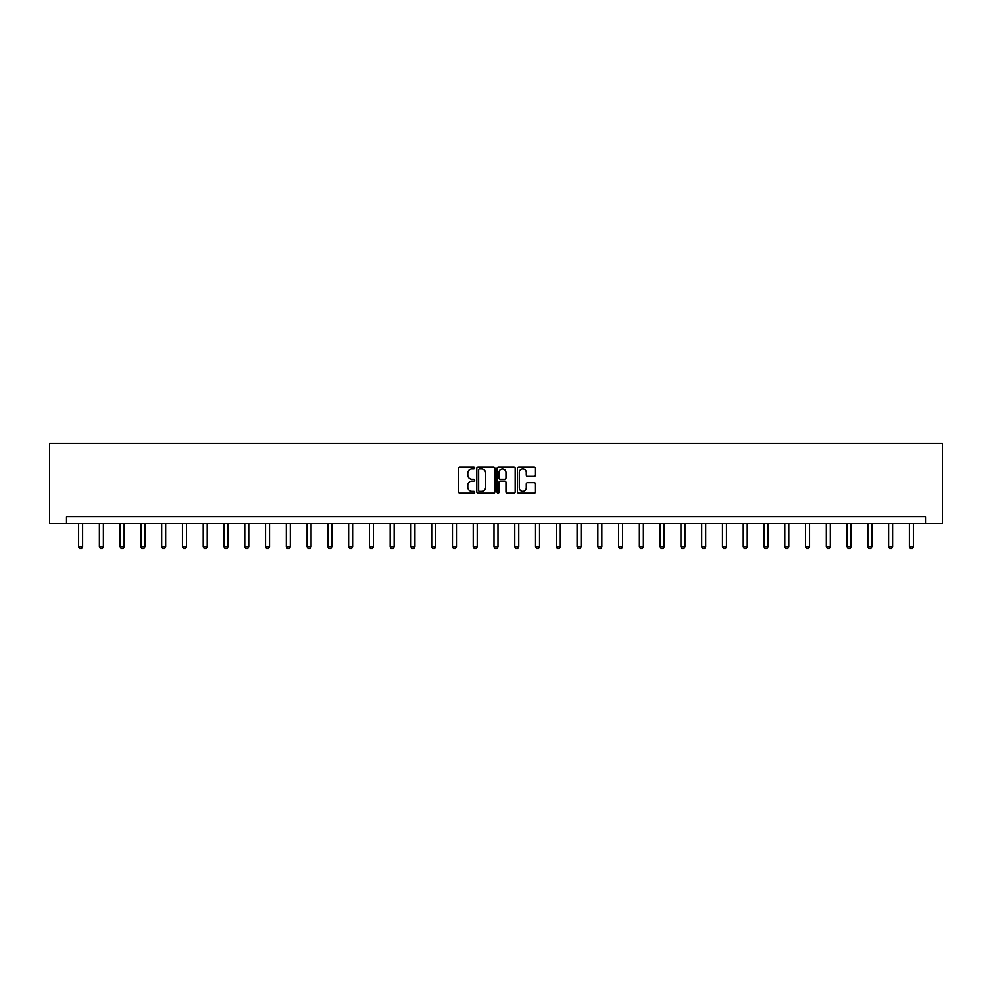 <?xml version="1.0" encoding="UTF-8"?>
<svg xmlns="http://www.w3.org/2000/svg" width="992" height="992" viewBox="0 0 992 992"><rect width="100%" height="100%" fill="white"/><g stroke="black" fill="none" stroke-linecap="round" stroke-linejoin="round"><path stroke-width="1.49" d="M474.697 467.988A0.918 0.918 0 0 0 473.779 467.071L459.904 467.071A1.302 1.302 0 0 0 458.589 468.385L458.589 491.908A1.302 1.302 0 0 0 459.904 493.21L473.779 493.21A0.918 0.918 0 0 0 474.697 492.292A0.918 0.918 0 0 0 473.779 491.387L471.994 491.387A4.179 4.179 0 0 1 467.802 487.196L467.802 485.237A4.179 4.179 0 0 1 471.994 481.058L473.779 481.058A0.918 0.918 0 0 0 474.697 480.14A0.918 0.918 0 0 0 473.779 479.223L471.994 479.223A4.179 4.179 0 0 1 467.802 475.044L467.802 473.085A4.179 4.179 0 0 1 471.994 468.906L473.779 468.906A0.918 0.918 0 0 0 474.697 467.988M534.192 476.284A1.302 1.302 0 0 0 535.494 474.982L535.494 468.385A1.302 1.302 0 0 0 534.192 467.071L518.766 467.071A1.302 1.302 0 0 0 517.464 468.385L517.464 491.908A1.302 1.302 0 0 0 518.766 493.21L534.192 493.21A1.302 1.302 0 0 0 535.494 491.908L535.494 483.935A1.302 1.302 0 0 0 534.192 482.633L527.595 482.633A1.302 1.302 0 0 0 526.281 483.935L526.281 487.89A3.497 3.497 0 0 1 522.784 491.387A3.497 3.497 0 0 1 519.3 487.89L519.3 472.403A3.497 3.497 0 0 1 522.784 468.906A3.497 3.497 0 0 1 526.281 472.403L526.281 474.982A1.302 1.302 0 0 0 527.595 476.284L534.192 476.284M925.486 523.416L942.4 523.416L942.4 443.536L49.6 443.536L49.6 523.416L925.486 523.416L925.486 516.758L66.514 516.758L66.514 523.416M494.859 468.385A1.302 1.302 0 0 0 493.545 467.071L478.132 467.071A1.302 1.302 0 0 0 476.817 468.385L476.817 491.908A1.302 1.302 0 0 0 478.132 493.21L493.545 493.21A1.302 1.302 0 0 0 494.859 491.908L494.859 468.385M498.455 467.071L513.868 467.071A1.302 1.302 0 0 1 515.183 468.385L515.183 491.908A1.302 1.302 0 0 1 513.868 493.21L507.272 493.21A1.302 1.302 0 0 1 505.97 491.908L505.97 482.36A1.302 1.302 0 0 0 504.655 481.058L500.278 481.058A1.302 1.302 0 0 0 498.976 482.36L498.976 492.292A0.918 0.918 0 0 1 498.058 493.21A0.918 0.918 0 0 1 497.141 492.292L497.141 468.385A1.302 1.302 0 0 1 498.455 467.071M479.57 468.906A0.918 0.918 0 0 0 478.652 469.824L478.652 490.47A0.918 0.918 0 0 0 479.57 491.387L481.467 491.387A4.179 4.179 0 0 0 485.646 487.196L485.646 473.085A4.179 4.179 0 0 0 481.467 468.906L479.57 468.906M505.97 472.465A3.497 3.497 0 0 0 502.473 468.968A3.497 3.497 0 0 0 498.976 472.465L498.976 477.921A1.302 1.302 0 0 0 500.278 479.223L504.655 479.223A1.302 1.302 0 0 0 505.97 477.921L505.97 472.465M78.628 523.416L78.628 546.741L82.621 546.741L82.621 523.416M82.621 546.741L81.617 548.464L79.62 548.464L78.628 546.741M99.398 523.416L99.398 546.741L103.391 546.741L103.391 523.416M103.391 546.741L102.387 548.464L100.39 548.464L99.398 546.741M120.156 523.416L120.156 546.741L124.161 546.741L124.161 523.416M124.161 546.741L123.157 548.464L121.16 548.464L120.156 546.741M140.926 523.416L140.926 546.741L144.919 546.741L144.919 523.416M144.919 546.741L143.927 548.464L141.93 548.464L140.926 546.741M161.696 523.416L161.696 546.741L165.689 546.741L165.689 523.416M165.689 546.741L164.697 548.464L162.7 548.464L161.696 546.741M182.466 523.416L182.466 546.741L186.459 546.741L186.459 523.416M186.459 546.741L185.467 548.464L183.47 548.464L182.466 546.741M203.236 523.416L203.236 546.741L207.229 546.741L207.229 523.416M207.229 546.741L206.237 548.464L204.24 548.464L203.236 546.741M224.006 523.416L224.006 546.741L227.999 546.741L227.999 523.416M227.999 546.741L227.007 548.464L225.01 548.464L224.006 546.741M244.776 523.416L244.776 546.741L248.769 546.741L248.769 523.416M248.769 546.741L247.777 548.464L245.768 548.464L244.776 546.741M265.546 523.416L265.546 546.741L269.539 546.741L269.539 523.416M269.539 546.741L268.534 548.464L266.538 548.464L265.546 546.741M286.316 523.416L286.316 546.741L290.309 546.741L290.309 523.416M290.309 546.741L289.304 548.464L287.308 548.464L286.316 546.741M307.086 523.416L307.086 546.741L311.079 546.741L311.079 523.416M311.079 546.741L310.074 548.464L308.078 548.464L307.086 546.741M327.856 523.416L327.856 546.741L331.849 546.741L331.849 523.416M331.849 546.741L330.844 548.464L328.848 548.464L327.856 546.741M348.626 523.416L348.626 546.741L352.619 546.741L352.619 523.416M352.619 546.741L351.614 548.464L349.618 548.464L348.626 546.741M369.384 523.416L369.384 546.741L373.389 546.741L373.389 523.416M373.389 546.741L372.384 548.464L370.388 548.464L369.384 546.741M390.154 523.416L390.154 546.741L394.146 546.741L394.146 523.416M394.146 546.741L393.154 548.464L391.158 548.464L390.154 546.741M410.924 523.416L410.924 546.741L414.916 546.741L414.916 523.416M414.916 546.741L413.924 548.464L411.928 548.464L410.924 546.741M431.694 523.416L431.694 546.741L435.686 546.741L435.686 523.416M435.686 546.741L434.694 548.464L432.698 548.464L431.694 546.741M452.464 523.416L452.464 546.741L456.456 546.741L456.456 523.416M456.456 546.741L455.464 548.464L453.468 548.464L452.464 546.741M473.234 523.416L473.234 546.741L477.226 546.741L477.226 523.416M477.226 546.741L476.234 548.464L474.238 548.464L473.234 546.741M494.004 523.416L494.004 546.741L497.996 546.741L497.996 523.416M497.996 546.741L497.004 548.464L494.996 548.464L494.004 546.741M514.774 523.416L514.774 546.741L518.766 546.741L518.766 523.416M518.766 546.741L517.762 548.464L515.766 548.464L514.774 546.741M535.544 523.416L535.544 546.741L539.536 546.741L539.536 523.416M539.536 546.741L538.532 548.464L536.536 548.464L535.544 546.741M556.314 523.416L556.314 546.741L560.306 546.741L560.306 523.416M560.306 546.741L559.302 548.464L557.306 548.464L556.314 546.741M577.084 523.416L577.084 546.741L581.076 546.741L581.076 523.416M581.076 546.741L580.072 548.464L578.076 548.464L577.084 546.741M597.854 523.416L597.854 546.741L601.846 546.741L601.846 523.416M601.846 546.741L600.842 548.464L598.846 548.464L597.854 546.741M618.611 523.416L618.611 546.741L622.616 546.741L622.616 523.416M622.616 546.741L621.612 548.464L619.616 548.464L618.611 546.741M639.381 523.416L639.381 546.741L643.374 546.741L643.374 523.416M643.374 546.741L642.382 548.464L640.386 548.464L639.381 546.741M660.151 523.416L660.151 546.741L664.144 546.741L664.144 523.416M664.144 546.741L663.152 548.464L661.156 548.464L660.151 546.741M680.921 523.416L680.921 546.741L684.914 546.741L684.914 523.416M684.914 546.741L683.922 548.464L681.926 548.464L680.921 546.741M701.691 523.416L701.691 546.741L705.684 546.741L705.684 523.416M705.684 546.741L704.692 548.464L702.696 548.464L701.691 546.741M722.461 523.416L722.461 546.741L726.454 546.741L726.454 523.416M726.454 546.741L725.462 548.464L723.466 548.464L722.461 546.741M743.231 523.416L743.231 546.741L747.224 546.741L747.224 523.416M747.224 546.741L746.232 548.464L744.223 548.464L743.231 546.741M764.001 523.416L764.001 546.741L767.994 546.741L767.994 523.416M767.994 546.741L766.99 548.464L764.993 548.464L764.001 546.741M784.771 523.416L784.771 546.741L788.764 546.741L788.764 523.416M788.764 546.741L787.76 548.464L785.763 548.464L784.771 546.741M805.541 523.416L805.541 546.741L809.534 546.741L809.534 523.416M809.534 546.741L808.53 548.464L806.533 548.464L805.541 546.741M826.311 523.416L826.311 546.741L830.304 546.741L830.304 523.416M830.304 546.741L829.3 548.464L827.303 548.464L826.311 546.741M847.081 523.416L847.081 546.741L851.074 546.741L851.074 523.416M851.074 546.741L850.07 548.464L848.073 548.464L847.081 546.741M867.839 523.416L867.839 546.741L871.844 546.741L871.844 523.416M871.844 546.741L870.84 548.464L868.843 548.464L867.839 546.741M888.609 523.416L888.609 546.741L892.602 546.741L892.602 523.416M892.602 546.741L891.61 548.464L889.613 548.464L888.609 546.741M909.379 523.416L909.379 546.741L913.372 546.741L913.372 523.416M913.372 546.741L912.38 548.464L910.383 548.464L909.379 546.741"/></g></svg>
